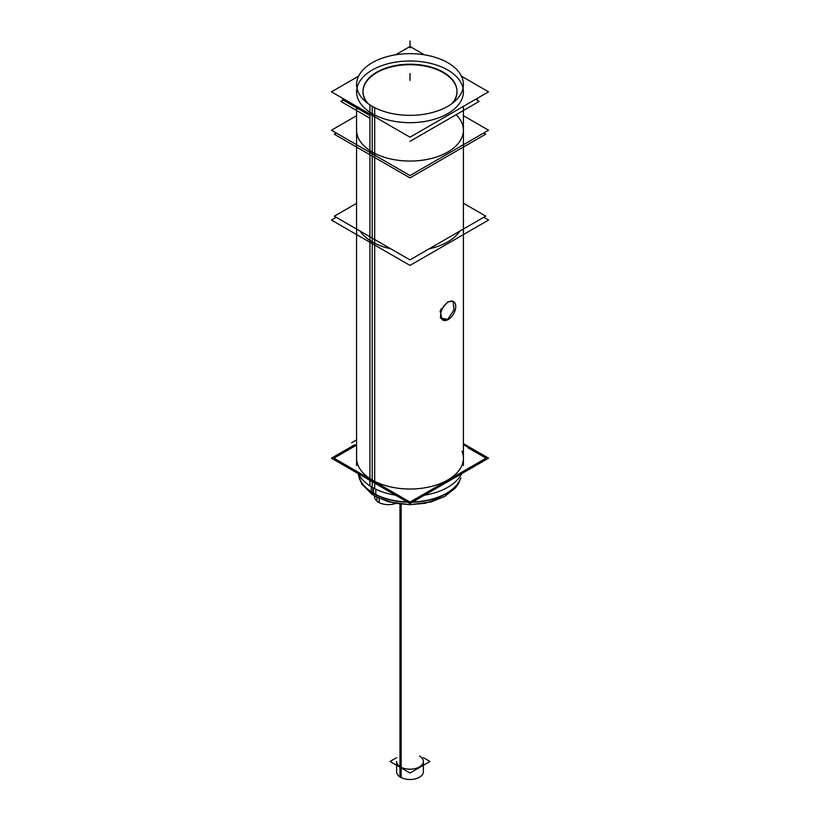<?xml version="1.0" encoding="UTF-8"?>
<svg xmlns="http://www.w3.org/2000/svg" width="820" height="820" viewBox="0 0 820 820"><rect width="100%" height="100%" fill="white"/><g stroke="black" fill="none" stroke-linecap="round" stroke-linejoin="round"><path stroke-width="1.23" d="M362.993 91.594A47.006 27.142 0 0 1 392.206 66.717A47.006 27.142 0 0 1 443.241 72.652A47.006 27.142 180 0 1 457.006 91.594M457.006 91.84A47.006 27.142 180 0 1 452.988 102.818A47.006 27.142 180 0 0 443.241 72.652A47.006 27.142 0 0 0 383.422 69.454A47.006 27.142 0 0 0 367.011 102.818A47.006 27.142 0 0 1 362.993 91.84M356.587 234.571L356.587 458.175A53.413 30.842 0 0 0 372.229 479.987L372.229 243.612M463.413 234.571L463.413 458.175A53.413 30.842 180 0 1 430.438 486.67A53.413 30.842 180 0 1 372.229 479.987A53.413 30.842 180 0 0 435.973 485.122A53.413 30.842 180 0 0 462.008 451.143M459.907 231.055A53.413 30.842 180 0 1 429.044 248.87A53.413 30.842 180 0 0 459.907 231.055M372.229 241.859A53.413 30.842 180 0 0 390.863 248.849A53.413 30.842 180 0 1 372.229 241.859A53.413 30.842 180 0 1 360.134 231.107M442.052 319.626L440.135 310.913L447.771 301.873L452.732 301.124M441.129 308.771L440.442 318.109L447.771 319.318L454.003 309.929L453.081 301.37L454.003 309.929L447.771 319.318L442.492 319.851M463.413 107.85L463.413 130.216A53.413 30.842 180 0 1 430.438 158.711A53.413 30.842 180 0 1 372.229 152.018A53.413 30.842 180 0 1 356.587 130.216L356.587 107.85M356.966 88.17A53.413 30.842 0 0 1 392.534 62.689A53.413 30.842 0 0 1 447.771 70.028A53.413 30.842 180 0 1 463.033 88.17M463.413 91.84A53.413 30.842 180 0 1 430.438 120.325A53.413 30.842 180 0 1 372.229 113.642A53.413 30.842 0 0 1 356.587 91.84M401.154 504.208L401.154 777.565A13.376 7.718 180 0 1 396.624 771.774L396.624 761.472A13.376 7.718 0 0 0 400.539 766.936A13.376 7.718 0 0 0 415.115 768.606A13.376 7.718 0 0 0 423.376 761.472L423.376 771.774A13.376 7.718 180 0 1 414.725 779A13.376 7.718 180 0 1 399.965 776.878L399.965 504.074M451.933 103.607A47.006 27.142 0 0 0 457.006 91.348A47.006 27.142 0 0 0 441.088 70.992M445.26 73.4A47.006 27.142 0 0 0 393.385 65.969A47.006 27.142 0 0 0 362.993 91.348A47.006 27.142 0 0 0 368.067 103.607M410 141.347L479.136 101.434L476.84 100.101M369.933 118.213L340.864 101.434L343.16 100.101M354.875 444.655L331.444 458.175L410 503.531L488.556 458.175L463.413 443.661M369.933 104.898L369.933 485.901A53.413 30.842 0 0 0 395.558 495.198A53.413 30.842 0 0 1 369.933 485.901L369.933 104.898A53.413 30.842 0 0 0 428.88 113.355A53.413 30.842 0 0 0 463.413 84.511A53.413 30.842 0 0 0 445.321 61.377A53.413 30.842 0 0 1 463.413 84.511A53.413 30.842 0 0 1 428.88 113.355A53.413 30.842 0 0 1 369.933 104.898M424.442 495.198A53.413 30.842 0 0 0 461.424 473.847A53.413 30.842 0 0 1 424.442 495.198M336.22 217.3L331.444 220.057L410 265.413L488.556 220.057L483.759 217.279M356.587 115.702L331.444 130.216L410 175.572L488.556 130.216L463.413 115.702M450.067 64.114A53.413 30.842 0 0 0 391.119 55.657A53.413 30.842 0 0 0 356.587 84.511A53.413 30.842 0 0 0 374.678 107.645L374.678 488.638A53.413 30.842 0 0 1 358.576 473.847A53.413 30.842 0 0 0 374.678 488.638L374.678 107.645A53.413 30.842 0 0 1 356.587 84.511A53.413 30.842 0 0 1 391.119 55.657A53.413 30.842 0 0 1 450.067 64.114M358.576 76.168L331.444 91.84L410 137.196L488.556 91.84L461.424 76.168M424.442 54.817L410 46.484L395.558 54.817M447.72 302.406A10.68 6.17 -60 0 1 453.532 301.586A10.68 6.17 -60 0 1 455.079 310.452A10.68 6.17 -60 0 1 447.72 319.82M448.663 319.267A10.68 6.17 -60 0 1 442.851 320.087A10.68 6.17 -60 0 1 441.303 311.221A10.68 6.17 -60 0 1 448.663 301.862M356.126 445.383L333.955 458.175L410 502.086L486.045 458.175L467.933 447.72M375.806 489.202L375.806 494.778A6.406 3.464 117 0 0 377.138 497.432A6.406 3.464 117 0 0 377.149 497.443L395.035 503.316L410.266 504.669L431.217 501.891L444.635 496.489L455.336 488.023L458.175 484.159L460.932 477.855L458.134 484.23L455.284 488.084L444.553 496.53L425.19 503.275L409.58 504.669L388.588 501.83L374.76 496.151M358.35 473.714A51.701 29.848 0 0 0 375.806 494.778M358.391 473.745A51.701 29.848 0 0 0 375.806 494.347M371.214 486.711L371.214 492.133A6.406 3.926 123.2 0 0 372.516 494.767M371.214 492.133A51.701 29.848 0 0 0 407.704 502.209M412.296 502.209A51.701 29.848 0 0 0 460.809 477.927M461.578 474.503A51.701 29.848 0 0 0 461.65 473.714M395.701 503.439A13.889 8.015 180 0 1 376.954 501.163L376.954 497.34M374.504 495.997L374.504 496.582A13.889 8.015 180 0 0 379.209 502.598L379.209 498.437M468.415 447.443L463.413 444.553L468.415 447.443M356.587 439.868L351.585 442.759L356.587 439.868M369.933 115.558L342.442 99.691L343.734 98.933M476.266 98.933L477.558 99.691M423.376 757.659L429.987 761.472L410 773.014L390.012 761.472L396.624 757.659M483.749 132.994L485.737 134.142L409.969 177.889L334.314 134.213L336.343 133.045M356.587 203.339L334.314 216.203L409.969 259.878L485.737 216.131L463.413 203.247M456.156 114.697A53.413 30.842 180 0 1 442.595 154.642A53.413 30.842 180 0 1 372.229 152.018L372.229 115.384M447.771 70.028A53.413 30.842 0 0 0 372.229 70.028A53.413 30.842 0 0 0 372.229 113.642A53.413 30.842 180 0 0 447.771 113.642A53.413 30.842 180 0 0 447.771 70.028M410 73.523L410 80.391L410 73.523M410 41L410 47.867L410 41M372.229 106.313L372.229 487.316L372.229 106.313M373.438 493.22A51.701 29.848 0 0 0 407.191 501.912A51.701 29.848 0 0 1 373.438 493.22A51.701 29.848 0 0 1 358.371 473.724A51.701 29.848 0 0 0 373.438 493.22L373.438 493.496A6.406 3.7 120 0 0 374.771 496.151M412.808 501.912A51.701 29.848 0 0 0 419.368 501.471A51.701 29.848 0 0 1 412.808 501.912M420.188 501.379A51.701 29.848 0 0 0 460.686 477.988A51.701 29.848 0 0 1 420.188 501.379M461.537 474.483A51.701 29.848 0 0 0 461.629 473.724A51.701 29.848 0 0 1 461.537 474.483M373.284 493.404A6.406 3.721 120.2 0 0 374.607 496.059M373.438 487.992L373.438 493.496M372.833 492.092L372.833 487.654L372.833 492.092M400.539 504.136L400.539 766.936A13.376 7.718 0 0 0 419.461 766.936A13.376 7.718 0 0 0 419.461 756.019M358.463 474.77L361.825 484.159L372.495 494.757M463.413 106.354L463.413 465.504L463.413 106.354M356.587 106.354L356.587 465.504L356.587 106.354"/></g></svg>
